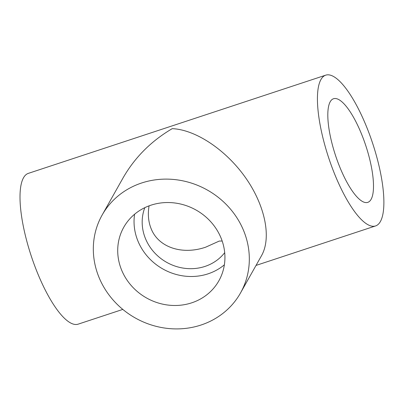 <?xml version="1.0" encoding="UTF-8"?>
<svg xmlns="http://www.w3.org/2000/svg" width="404" height="404" viewBox="0 0 404 404"><rect width="100%" height="100%" fill="white"/><g stroke="black" fill="none" stroke-linecap="round" stroke-linejoin="round"><path stroke-width="0.61" d="M149.071 205.853C147.652 214.272 148.374 221.963 151.232 228.917C158.595 247.374 182.073 255.252 205.671 247.182L219.261 241.062L222.17 241.031M325.755 75.154A79.401 23.144 71.7 0 0 320.948 79.537A79.401 23.144 71.7 0 0 332.083 167.503A79.401 23.144 71.7 0 0 375.553 225.947A79.401 23.144 71.7 0 0 372.629 143.294A79.401 23.144 71.7 0 0 325.755 75.154L28.336 173.372A79.401 23.144 71.7 0 0 23.528 177.755A79.401 23.144 71.7 0 0 34.663 265.721A79.401 23.144 71.7 0 0 78.134 324.165L122.811 309.413M240.496 292.991L261.555 255.616C271.71 237.643 265.1 205.459 245.561 177.704C226.048 149.934 195.753 129.669 172.24 128.649C151.253 141.011 134.906 157.348 123.2 177.664L102.141 215.039A79.401 73.412 -150.6 0 0 135.284 317.973A79.401 73.412 -150.6 0 0 240.496 292.991A79.401 73.412 -150.6 0 0 243.445 230.194A79.401 73.412 -150.6 0 0 141.612 183.002A79.401 73.412 -150.6 0 0 102.141 215.039M360.863 132.431A54.57 15.908 71.7 0 0 333.542 98.733A54.57 15.908 71.7 0 0 335.547 155.54A54.57 15.908 71.7 0 0 367.766 202.369A54.57 15.908 71.7 0 0 360.863 132.431M121.75 270.382A54.57 50.455 29.4 0 1 123.775 227.225A54.57 50.455 29.4 0 1 196.086 210.055A54.57 50.455 29.4 0 1 218.867 280.8A54.57 50.455 29.4 0 1 168.917 305.171A54.57 50.455 29.4 0 1 121.75 270.382M224.371 264.807A54.57 50.455 29.4 0 1 138.082 241.395A54.57 50.455 29.4 0 1 134.598 214.231M224.695 252.682A46.293 42.804 29.4 0 1 182.477 267.978A46.293 42.804 29.4 0 1 145.602 238.91A46.293 42.804 29.4 0 1 144.804 207.671M256.035 265.418L375.553 225.947"/></g></svg>
